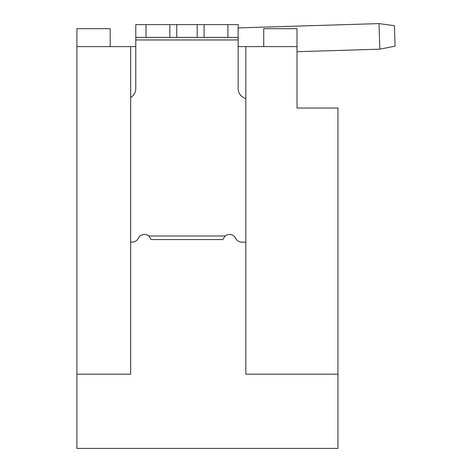 <?xml version="1.0" encoding="UTF-8"?>
<svg xmlns="http://www.w3.org/2000/svg" width="472" height="472" viewBox="0 0 472 472"><rect width="100%" height="100%" fill="white"/><g stroke="black" fill="none" stroke-linecap="round" stroke-linejoin="round"><path stroke-width="0.71" d="M263.736 46.61L263.736 28.698L297.006 28.698L297.006 108.029L337.952 108.029L337.952 448.4L76.918 448.4L76.918 28.698L110.188 28.698L110.188 46.61M135.783 46.61L130.661 46.61L130.661 374.184L76.918 374.184M130.661 46.61L76.918 46.61M245.823 98.495A10.236 10.236 0 0 1 238.148 88.583L238.148 39.955L135.783 39.955L135.783 88.583A10.236 10.236 0 0 1 130.661 97.444M297.006 51.708L379.812 49.182L379.028 23.6L238.148 27.907L238.148 24.603L238.148 39.955M227.911 37.4L227.911 24.603L238.148 24.603L238.148 37.4L176.729 37.4L176.729 24.603L135.783 24.603L135.783 39.955M130.661 242.13L132.083 242.13A6.909 6.909 0 0 0 138.272 238.295A6.909 6.909 0 0 1 148.804 235.988L225.12 235.988A6.909 6.909 0 0 1 235.658 238.295A6.909 6.909 0 0 0 241.847 242.13L245.823 242.13M135.783 24.603L135.783 37.4L146.019 37.4L146.019 24.603M238.148 27.907L379.028 23.6L238.148 27.907L379.028 23.6L238.148 27.907L379.028 23.6L238.148 27.907L379.028 23.6L238.148 27.907L379.028 23.6L238.148 27.907L379.028 23.6L394.456 25.689L395.082 46.156L379.812 49.182M148.804 235.988L151.134 239.57L222.79 239.57L225.12 235.988M297.006 46.61L238.148 46.61M176.729 37.4L146.019 37.4M245.823 46.61L245.823 374.184L337.952 374.184M176.729 24.603L197.202 24.603L197.202 37.4M227.911 24.603L197.202 24.603M169.82 24.603L169.82 37.4M204.11 37.4L204.11 24.603"/></g></svg>

